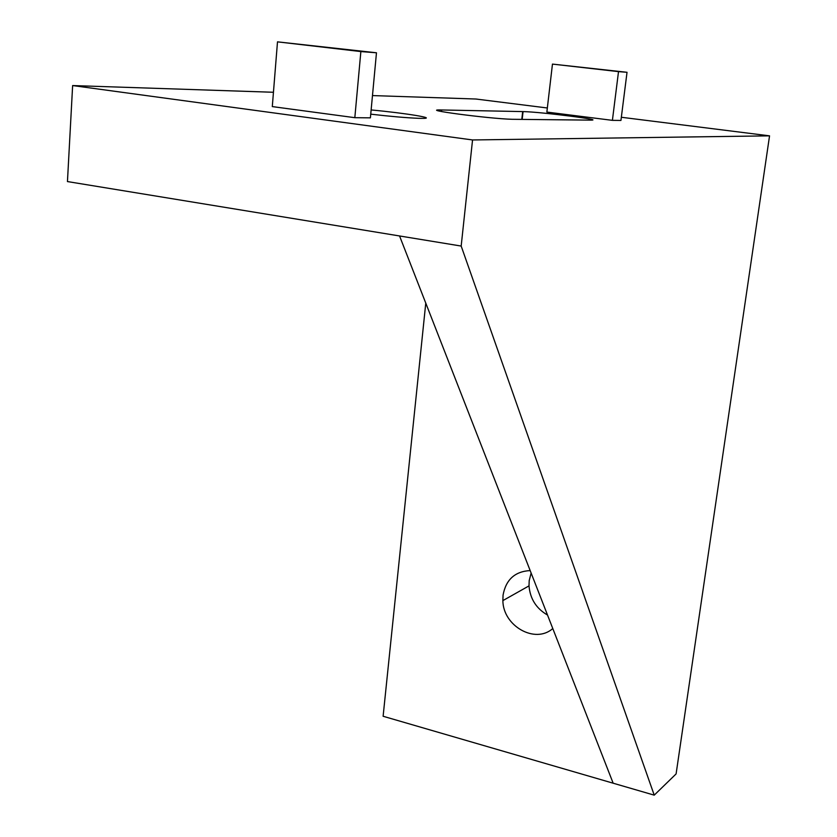 <?xml version="1.0" encoding="UTF-8"?>
<svg xmlns="http://www.w3.org/2000/svg" width="837" height="837" viewBox="0 0 837 837"><rect width="100%" height="100%" fill="white"/><g stroke="black" fill="none" stroke-linecap="round" stroke-linejoin="round"><path stroke-width="1.26" d="M472.549 139.957L769.548 135.845L676.097 773.922L654.231 795.15L461.177 246.057L472.549 139.957L72.631 85.562L273.448 92.269M372.475 95.575L475.855 99.017L547.346 107.983M621.336 117.264L769.548 135.845M370.393 117.85L354.825 117.682L272.297 106.592L277.497 41.85L376.472 52.783L370.393 117.85M620.939 120.444L612.402 120.35L546.864 112.074L552.462 64.093L627.028 72.296L620.939 120.444M371.126 109.95C405.673 113.11 439.498 118.687 421.22 118.373L418.458 118.31C406.426 117.818 390.523 116.437 370.739 114.167M441.622 109.971L523.062 111.593C540.775 111.876 608.196 120.444 589.823 120.12L512.181 119.293C488.505 118.708 417.088 109.208 441.622 109.971L441.465 111.53M72.631 85.562L67.452 181.566L461.177 246.057M425.771 303.109L383.116 716.263L613.155 783.202L399.563 235.971M552.786 628.524C535.178 644.312 503.027 626.024 502.87 600.61L503.058 595.128C505.925 579.602 514.964 571.42 530.166 570.572M613.155 783.202L654.231 795.15M531.129 573.042L529.204 580.564L529.005 585.879C530.124 598.842 536.297 608.572 547.524 615.049M627.028 72.296L618.512 71.626L612.402 120.35M618.512 71.626L552.462 64.093M376.472 52.783L360.862 51.57L354.825 117.682M360.862 51.57L277.497 41.85M521.786 119.419L522.675 111.583M529.005 585.879L502.87 600.61M523.062 111.593L522.173 119.419"/></g></svg>
